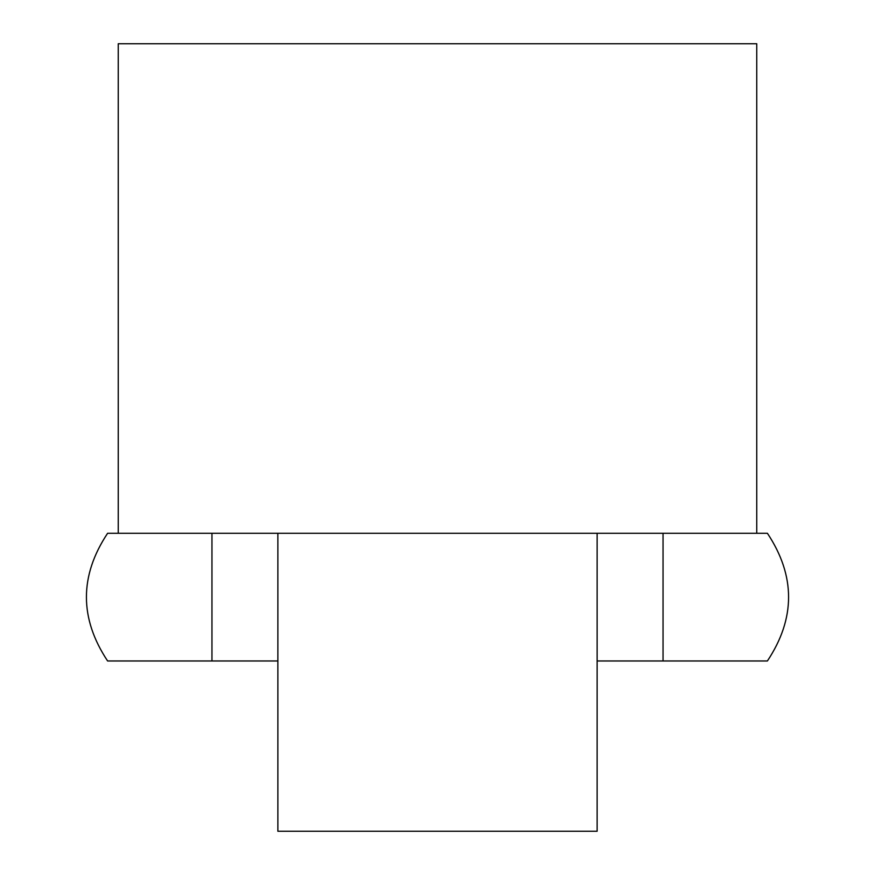 <?xml version="1.0" encoding="UTF-8"?>
<svg xmlns="http://www.w3.org/2000/svg" width="875" height="875" viewBox="0 0 875 875"><rect width="100%" height="100%" fill="white"/><g stroke="black" fill="none" stroke-linecap="round" stroke-linejoin="round"><path stroke-width="1.31" d="M597.133 533.28L597.133 660.975L663.042 660.975L663.042 533.28L277.867 533.28L277.867 660.975L107.603 660.975C79.362 618.417 79.362 575.848 107.603 533.28L277.867 533.28M211.958 533.28L211.958 660.975L277.867 660.975L277.867 831.25L597.133 831.25L597.133 660.975L767.397 660.975C795.638 618.417 795.638 575.848 767.397 533.28L663.042 533.28M118.245 533.28L118.245 43.75L756.755 43.75L756.755 533.28"/></g></svg>
